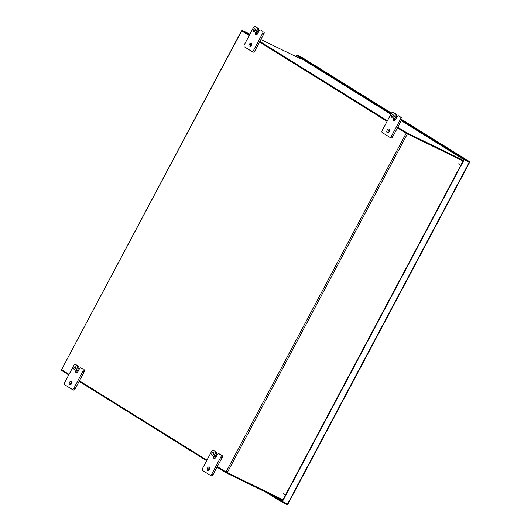 <?xml version="1.0" encoding="UTF-8"?>
<svg xmlns="http://www.w3.org/2000/svg" width="531" height="531" viewBox="0 0 531 531"><rect width="100%" height="100%" fill="white"/><g stroke="black" fill="none" stroke-linecap="round" stroke-linejoin="round"><path stroke-width="0.8" d="M217.033 467.161L226.206 472.862L282.625 500.315M61.656 369.788L61.364 370.333L68.745 374.926M79.126 381.377L206.659 460.709M226.206 472.862L226.505 472.298M249.504 34.973L242.123 30.38L249.928 34.176M260.894 39.513L301.017 59.034M463.384 160.355L406.958 132.909L397.785 127.208M387.411 120.749L259.878 41.425M407.045 133.686L463.072 160.939L406.653 133.493L406.958 132.909M242.123 30.38L241.811 30.964L249.192 35.557M406.653 133.493L397.48 127.785M387.106 121.334L259.573 42.009M393.325 115.546A1.434 0.843 -64.1 0 0 392.874 116.136A1.434 0.843 -64.1 0 0 392.608 117.012M393.059 116.422A1.434 0.843 -64.1 0 0 392.973 114.683A1.434 0.843 -64.1 0 0 391.626 115.526A1.434 0.843 -64.1 0 0 391.719 117.265A1.434 0.843 -64.1 0 0 393.059 116.422M389.488 129.717A2.005 1.181 -64.1 0 0 388.393 130.852A2.005 1.181 -64.1 0 0 388.068 132.631M389.157 131.496A2.005 1.181 -64.1 0 0 389.031 129.066A2.005 1.181 -64.1 0 0 387.145 130.248A2.005 1.181 -64.1 0 0 387.272 132.677A2.005 1.181 -64.1 0 0 389.157 131.496M396.956 116.827A1.719 1.009 115.9 0 1 398.569 115.811A1.719 1.009 115.9 0 1 398.622 115.844L400.493 117.006A1.719 1.009 115.9 0 1 400.547 119.057L391.4 136.261A1.719 1.009 115.9 0 1 389.787 137.27A1.719 1.009 115.9 0 1 389.734 137.244L382.267 132.591A1.719 1.009 115.9 0 1 382.207 130.54L391.354 113.342A1.719 1.009 115.9 0 1 392.967 112.326A1.719 1.009 115.9 0 1 393.02 112.36L394.891 113.521A1.719 1.009 115.9 0 1 394.945 115.579L393.604 118.108A1.998 1.175 -64.1 0 0 393.663 120.491A1.998 1.175 -64.1 0 0 393.73 120.53A1.998 1.175 -64.1 0 0 395.608 119.356L396.956 116.827M398.622 115.844L400.493 117.006M393.604 118.108L394.852 118.712A1.998 1.175 -64.1 0 0 394.52 120.484M394.852 118.712L396.192 116.183A1.719 1.009 -64.1 0 0 396.139 114.132L394.891 113.521M393.02 112.36L396.139 114.132M389.847 137.297L390.982 137.848A1.719 1.009 -64.1 0 0 391.035 137.881A1.719 1.009 -64.1 0 0 392.655 136.865L391.4 136.261M400.547 119.057L401.794 119.667L392.655 136.865M401.794 119.667A1.719 1.009 -64.1 0 0 401.741 117.616M75.741 367.684A1.434 0.843 -64.1 0 0 75.289 368.268A1.434 0.843 -64.1 0 0 75.03 369.145M75.482 368.554A1.434 0.843 -64.1 0 0 75.389 366.821A1.434 0.843 -64.1 0 0 74.041 367.664A1.434 0.843 -64.1 0 0 74.134 369.397A1.434 0.843 -64.1 0 0 75.482 368.554M71.904 381.849A2.005 1.181 -64.1 0 0 70.815 382.984A2.005 1.181 -64.1 0 0 70.484 384.769M71.572 383.628A2.005 1.181 -64.1 0 0 71.446 381.198A2.005 1.181 -64.1 0 0 69.561 382.38A2.005 1.181 -64.1 0 0 69.694 384.809A2.005 1.181 -64.1 0 0 71.572 383.628M79.371 368.959A1.719 1.009 115.9 0 1 80.984 367.95A1.719 1.009 115.9 0 1 81.044 367.976L82.909 369.138A1.719 1.009 115.9 0 1 82.969 371.196L73.822 388.393A1.719 1.009 115.9 0 1 72.209 389.402A1.719 1.009 115.9 0 1 72.156 389.376L64.682 384.729A1.719 1.009 115.9 0 1 64.629 382.672L73.776 365.474A1.719 1.009 115.9 0 1 75.389 364.465A1.719 1.009 115.9 0 1 75.442 364.492L77.314 365.653A1.719 1.009 115.9 0 1 77.367 367.711L76.019 370.24A1.998 1.175 -64.1 0 0 76.086 372.629A1.998 1.175 -64.1 0 0 76.152 372.662A1.998 1.175 -64.1 0 0 78.03 371.488L79.371 368.959M81.044 367.976L82.909 369.138M76.019 370.24L77.267 370.844A1.998 1.175 -64.1 0 0 76.942 372.623M77.267 370.844L78.615 368.315A1.719 1.009 -64.1 0 0 78.561 366.264L77.314 365.653M75.442 364.492L78.561 366.264M72.262 389.429L73.404 389.98A1.719 1.009 -64.1 0 0 73.457 390.013A1.719 1.009 -64.1 0 0 75.07 389.004L73.822 388.393M82.969 371.196L84.217 371.8L75.07 389.004M84.217 371.8A1.719 1.009 -64.1 0 0 84.163 369.749M255.411 29.769A1.434 0.843 -64.1 0 0 254.966 30.353A1.434 0.843 -64.1 0 0 254.701 31.229M255.152 30.645A1.434 0.843 -64.1 0 0 255.059 28.906A1.434 0.843 -64.1 0 0 253.718 29.749A1.434 0.843 -64.1 0 0 253.805 31.488A1.434 0.843 -64.1 0 0 255.152 30.645M251.575 43.934A2.005 1.181 -64.1 0 0 250.486 45.075A2.005 1.181 -64.1 0 0 250.154 46.854M251.249 45.719A2.005 1.181 -64.1 0 0 251.123 43.283A2.005 1.181 -64.1 0 0 249.238 44.465A2.005 1.181 -64.1 0 0 249.364 46.894A2.005 1.181 -64.1 0 0 251.249 45.719M259.042 31.044A1.719 1.009 115.9 0 1 260.661 30.035A1.719 1.009 115.9 0 1 260.714 30.061L262.586 31.229A1.719 1.009 115.9 0 1 262.639 33.28L253.493 50.478A1.719 1.009 115.9 0 1 251.88 51.494A1.719 1.009 115.9 0 1 251.827 51.461L244.353 46.814A1.719 1.009 115.9 0 1 244.3 44.763L253.446 27.559A1.719 1.009 115.9 0 1 255.059 26.55A1.719 1.009 115.9 0 1 255.112 26.583L256.984 27.745A1.719 1.009 115.9 0 1 257.037 29.796L255.69 32.325A1.998 1.175 -64.1 0 0 255.756 34.714A1.998 1.175 -64.1 0 0 255.823 34.747A1.998 1.175 -64.1 0 0 257.701 33.572L259.042 31.044M260.714 30.061L262.586 31.229M255.69 32.325L256.944 32.935A1.998 1.175 -64.1 0 0 256.612 34.707M256.944 32.935L258.285 30.406A1.719 1.009 -64.1 0 0 258.232 28.349L256.984 27.745M255.112 26.583L258.232 28.349M251.933 51.514L253.075 52.071A1.719 1.009 -64.1 0 0 253.128 52.098A1.719 1.009 -64.1 0 0 254.741 51.089L253.493 50.478M262.639 33.28L263.887 33.884L254.741 51.089M263.887 33.884A1.719 1.009 -64.1 0 0 263.834 31.833M213.648 453.461A1.434 0.843 -64.1 0 0 213.203 454.051A1.434 0.843 -64.1 0 0 212.938 454.928M213.389 454.337A1.434 0.843 -64.1 0 0 213.296 452.598A1.434 0.843 -64.1 0 0 211.955 453.441A1.434 0.843 -64.1 0 0 212.042 455.18A1.434 0.843 -64.1 0 0 213.389 454.337M209.811 467.625A2.005 1.181 -64.1 0 0 208.723 468.767A2.005 1.181 -64.1 0 0 208.391 470.546M209.486 469.411A2.005 1.181 -64.1 0 0 209.36 466.981A2.005 1.181 -64.1 0 0 207.475 468.156A2.005 1.181 -64.1 0 0 207.601 470.592A2.005 1.181 -64.1 0 0 209.486 469.411M217.279 454.735A1.719 1.009 115.9 0 1 218.898 453.726A1.719 1.009 115.9 0 1 218.951 453.759L220.823 454.921A1.719 1.009 115.9 0 1 220.876 456.972L211.73 474.17A1.719 1.009 115.9 0 1 210.117 475.185A1.719 1.009 115.9 0 1 210.064 475.152L202.59 470.506A1.719 1.009 115.9 0 1 202.537 468.455L211.683 451.257A1.719 1.009 115.9 0 1 213.296 450.242A1.719 1.009 115.9 0 1 213.349 450.275L215.221 451.436A1.719 1.009 115.9 0 1 215.274 453.487L213.927 456.016A1.998 1.175 -64.1 0 0 213.993 458.406A1.998 1.175 -64.1 0 0 214.059 458.445A1.998 1.175 -64.1 0 0 215.938 457.264L217.279 454.735M218.951 453.759L220.823 454.921M213.927 456.016L215.181 456.627A1.998 1.175 -64.1 0 0 214.849 458.399M215.181 456.627L216.522 454.098A1.719 1.009 -64.1 0 0 216.469 452.04L215.221 451.436M213.349 450.275L216.469 452.04M210.176 475.205L211.311 475.763A1.719 1.009 -64.1 0 0 211.365 475.789A1.719 1.009 -64.1 0 0 212.977 474.78L211.73 474.17M220.876 456.972L222.124 457.583L212.977 474.78M222.124 457.583A1.719 1.009 -64.1 0 0 222.071 455.525M469.324 162.599L468.846 162.367M296.424 56.797L296.968 55.795L390.889 114.218M287.862 504.198L469.603 162.393L463.802 159.572L282.061 501.377L272.177 495.231M401.263 120.67L463.802 159.565L468.926 162.061M395.661 117.185L396.491 117.696M296.982 55.755L296.63 55.589L296.962 55.795L297.274 55.211L391.201 113.634M296.079 56.625L296.63 55.589M287.895 504.231L282.061 501.377L281.749 501.961L266.456 492.443M287.842 504.218A0.989 0.803 -58.1 0 1 286.873 504.45L281.749 501.961M469.603 162.393A0.989 0.803 121.9 0 0 469.231 161.477L464.114 158.988L464.134 159.778L282.392 501.583M469.636 162.426L464.134 159.778M395.973 116.601L396.796 117.119M401.575 120.086L464.114 158.988M302.504 57.773A0.989 0.803 121.9 0 0 302.391 57.7L297.274 55.211M275.868 497.023L282.26 500.998M397.46 127.818L406.155 133.235L226.02 472.019L217.325 466.61M206.951 460.158L79.418 380.833M69.043 374.375L61.523 369.702L241.658 30.911L249.178 35.59M259.553 42.042L387.086 121.367M463.052 160.979L406.155 133.235M241.505 30.798L61.523 369.702M226.02 472.019L282.917 499.764M285.492 494.919L283.242 493.518M460.775 165.26L458.518 163.86M469.165 162.181L467.492 161.364M300.453 57.965L300.121 58.596M396.192 116.183L394.945 115.579M78.615 368.315L77.367 367.711M258.285 30.406L257.037 29.796M216.522 454.098L215.274 453.487M469.258 162.267L287.517 504.072M302.391 57.7L391.486 113.116L302.451 57.733M396.245 116.077L397.082 116.601L396.252 116.077M469.291 161.51L401.848 119.561L469.231 161.477M227.241 472.676L407.377 133.892M399.816 116.422L398.569 115.811M394.214 112.937L392.967 112.326M391.035 137.881L389.787 137.27M82.239 368.554L80.984 367.95M76.637 365.069L75.389 364.465M73.457 390.013L72.209 389.402M261.909 30.639L260.661 30.035M256.307 27.161L255.059 26.55M253.128 52.098L251.88 51.494M220.146 454.337L218.898 453.726M214.544 450.852L213.296 450.242M211.365 475.789L210.117 475.185"/></g></svg>
